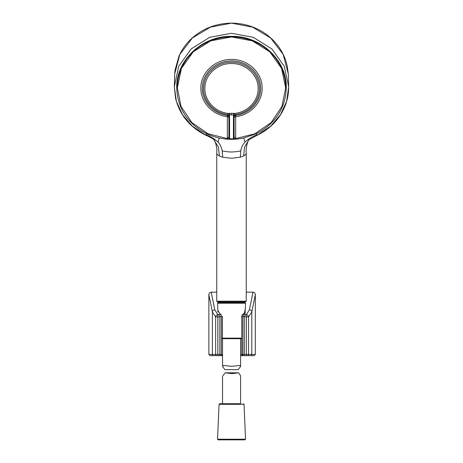 <?xml version="1.0" encoding="UTF-8"?>
<svg xmlns="http://www.w3.org/2000/svg" width="463" height="463" viewBox="0 0 463 463"><rect width="100%" height="100%" fill="white"/><g stroke="black" fill="none" stroke-linecap="round" stroke-linejoin="round"><path stroke-width="0.69" d="M243.168 355.642L243.526 355.642L243.168 355.642M245.263 355.642L240.586 355.642M222.524 355.642L210.069 355.642L208.859 354.438L208.859 294.705C209.004 293.177 209.785 292.338 211.203 292.188L214.786 309.741L217.836 314.666L220.006 314.203A2.408 1.916 -57.9 0 1 221.291 314.394L221.291 314.394M244.991 355.642A1.204 0.654 90 0 1 244.337 354.438L246.299 354.438L246.299 316.9L242.872 316.437L242.872 354.438L244.337 354.438L244.337 316.819A2.408 1.279 104.7 0 1 245.645 314.585L246.351 314.666L249.407 309.741A2.408 2.228 11.5 0 1 251.803 311.975L248.556 316.9L248.556 354.438L251.803 354.438L251.803 311.975L255.327 294.705L255.327 354.438L254.118 355.642L243.526 355.642A1.204 0.654 90 0 1 242.872 354.438L241.773 354.438L241.773 316.437L242.872 316.437A2.408 1.279 104.7 0 1 244.18 314.203A2.408 1.916 -122.1 0 0 242.901 314.394L242.901 314.394A2.408 2.408 0 0 0 241.773 316.437M218.542 314.585A2.408 1.279 75.3 0 1 219.85 316.819L217.836 316.9L217.836 354.438L217.888 314.666M208.859 354.438L215.631 354.438L215.631 316.9L217.836 316.9L217.836 314.666A2.408 2.072 133 0 0 215.631 316.9L212.384 311.975L208.859 294.705M211.203 292.188L216.748 292.188M246.252 292.188L252.989 292.188C254.407 292.338 255.182 293.177 255.327 294.705M214.786 309.741A2.408 2.228 168.5 0 0 212.384 311.975L212.384 354.438A1.204 1.198 90 0 0 213.582 355.642M217.859 310.245L220.006 314.203A2.408 1.279 75.3 0 1 221.314 316.437L219.85 316.819L219.85 354.438L221.314 354.438L221.314 316.437L222.414 316.437L222.524 354.438M246.299 355.642L246.351 314.666A2.408 2.072 47 0 1 248.556 316.9L246.299 316.9L246.299 314.666M224.827 369.63L222.524 366.349L223.374 365.429L231.552 366.343L239.736 365.429L240.586 366.349L238.283 369.63L224.827 369.63M240.586 366.349L240.586 338.708L222.524 338.708L222.524 366.349M241.773 338.708L222.414 338.708M218.86 301.818L218.86 302.588L218.154 302.588L244.95 302.588L245.552 303.219L217.552 303.219L218.154 302.588M222.524 376.332L225.151 372.808L232.027 373.647L238.584 372.808L240.586 375.811L240.586 403.73L222.524 403.73L222.524 376.332M240.586 403.73L219.67 403.73L219.068 404.303L244.042 404.303L245.552 439.219L217.552 439.219L218.154 439.85L244.95 439.85L245.552 439.219M230.852 439.85L218.154 439.85M206.255 134.831L206.446 133.61C210.341 135.514 214.583 136.979 219.178 137.986L218.056 142.118C214.71 139.022 210.781 136.597 206.255 134.831L204.924 134.577L192.272 126.115L182.509 114.731L176.368 101.293L174.308 86.795L174.696 73.97L179.847 54.397L192.353 38.007L210.428 27.138L231.5 23.15L252.572 27.138L270.647 38.007L283.153 54.397L288.304 73.97L288.692 86.795L286.632 101.293L280.491 114.731L270.728 126.115L257.463 135.103L256.745 134.831C252.219 136.597 248.29 139.022 244.944 142.118L243.822 137.986L256.554 133.61L256.745 134.831M204.924 134.577L192.272 126.115L182.509 114.731L176.368 101.293L174.308 86.795L178.73 66.296L191.138 48.933L209.664 37.335L231.5 33.267L253.336 37.335L271.862 48.933L284.27 66.296L288.692 86.795L286.632 101.293L280.491 114.731L270.728 126.115L258.076 134.577M206.446 133.61C187.446 123.563 177.537 108.301 176.716 87.831C175.969 60.323 202.227 35.645 231.5 36.351C260.773 35.645 287.031 60.323 286.284 87.831C285.463 108.301 275.554 123.563 256.554 133.61M257.463 135.103L248.903 139.762L244.574 147.112L243.642 155.944C245.413 154.972 246.281 153.959 246.247 152.906L246.252 301.216L245.645 301.818L217.35 301.818L216.748 301.216L246.252 301.216L246.247 153.016M243.642 155.944L240.314 157.212L231.5 158.277L222.686 157.212L222.252 150.938C230.169 152.286 232.634 152.385 240.737 150.938C241.408 147.384 242.809 144.444 244.944 142.118M205.537 135.103C207.904 136.006 214.41 139.513 213.634 139.34L218.426 147.112L219.352 155.944L222.686 157.212M213.981 139.635C214.143 138.663 217.581 146.823 216.748 152.912C216.719 153.959 217.587 154.972 219.352 155.944M219.178 137.986C227.408 139.757 235.626 139.757 243.822 137.986M218.056 142.118C220.035 144.219 221.436 147.159 222.252 150.938M240.737 150.938L240.314 157.212M285.683 87.918A54.183 50.913 180 0 0 285.683 87.82A54.183 50.913 180 0 0 231.5 36.907A54.183 50.913 180 0 0 177.317 87.82A54.183 50.913 180 0 0 177.317 87.918M231.5 36.953L252.237 40.831L269.813 51.868L281.556 68.385L285.683 87.872L281.915 106.519L271.144 122.573L254.858 133.807L235.326 138.668L235.667 137.436L235.684 116.722C250.454 115.09 262.411 102.167 262.116 88.225C262.533 72.853 247.861 59.061 231.5 59.455C215.139 59.061 200.467 72.853 200.884 88.225C200.583 102.178 212.581 115.113 227.333 116.722L227.333 137.436L227.669 138.657L208.142 133.807L191.856 122.573L181.085 106.519L177.317 87.872L181.444 68.385L193.187 51.868L210.763 40.831L231.5 36.953M227.414 114.859L228.751 113.452L233.456 113.285L235.522 114.454L235.592 115.414C250.309 113.776 261.936 100.257 260.547 86.396C259.847 72.488 246.316 60.636 231.5 60.96C216.684 60.636 203.153 72.488 202.453 86.396C201.069 100.257 212.691 113.776 227.408 115.414L227.414 114.859A1.563 1.001 -179.4 0 1 228.901 115.848L228.89 138.032L229.526 138.784L231.5 138.819L233.474 138.784L234.11 138.032L234.081 115.669L233.416 114.957L231.5 114.928L229.584 114.957L228.919 115.669L228.89 138.032A1.563 0.613 180 0 0 227.333 137.436M234.104 116.398L235.592 115.414L235.684 116.722L234.11 117.289M235.667 137.436A1.563 0.613 0 0 0 234.11 138.032L234.099 115.848A1.563 1.001 -0.6 0 1 235.586 114.859M235.326 138.668L233.433 138.784L233.456 113.285M228.919 115.669L227.449 114.448C213.356 112.822 202.273 99.84 203.633 86.564C204.333 73.235 217.309 61.903 231.5 62.21C245.697 61.903 258.672 73.247 259.373 86.575C260.721 99.858 249.621 112.839 235.522 114.454L234.081 115.669M229.335 115.032L228.751 113.452C215.561 112.445 204.582 100.998 204.872 88.566C204.507 75.197 217.274 63.2 231.5 63.547C245.726 63.2 258.499 75.197 258.128 88.566C258.418 100.998 247.439 112.445 234.249 113.452L233.665 115.032M229.544 113.285L229.567 138.784L227.669 138.657M228.89 117.289L227.333 116.722L227.408 115.414L228.896 116.398M240.586 354.438L241.773 354.438C241.46 354.727 241.865 355.127 242.977 355.642M217.888 355.642L217.888 354.438L219.85 354.438A1.204 0.654 90 0 1 219.196 355.642M250.605 355.642A1.204 1.198 90 0 0 251.803 354.438L255.327 354.438M249.407 309.741L252.989 292.188M245.315 308.769L244.18 314.203L245.645 314.585M220.66 355.642A1.204 0.654 90 0 0 221.314 354.438L222.414 354.438C222.726 354.722 222.321 355.127 221.21 355.642M216.736 355.642A1.204 1.105 90 0 1 215.631 354.438L217.836 354.438L217.836 355.642M246.351 355.642L246.351 354.438L248.556 354.438A1.204 1.105 90 0 1 247.456 355.642M221.314 338.135L241.773 338.135M205.838 135.248C189.847 127.284 179.76 114.992 175.581 98.353L174.308 86.795L178.73 66.296L191.138 48.933L209.664 37.335L231.5 33.267L253.336 37.335L271.862 48.933L284.27 66.296L288.692 86.795L288.466 91.784C287.94 97.34 286.545 102.682 284.288 107.815C278.709 120.027 269.669 129.165 257.156 135.248M244.968 301.216L242.606 301.216M231.5 113.256L231.5 114.928M244.065 313.283L242.901 314.394M217.934 312.068L217.552 303.219M245.106 313.526L245.552 303.219M219.068 404.303L217.552 439.219M244.042 404.303L243.44 403.73M238.584 372.808L225.151 372.808M288.304 73.993L287.129 65.59C285.607 58.911 282.852 52.736 278.853 47.058C274.663 41.149 269.449 36.212 263.198 32.248C253.585 26.252 243.023 23.219 231.5 23.15C216.001 23.358 202.661 28.532 191.474 38.666C186.126 43.678 181.988 49.466 179.048 56.017L175.089 69.907L174.696 73.993M246.252 152.912C245.494 146.146 248.822 138.993 249.019 139.635M216.748 152.906L216.748 301.216M244.14 302.588L244.14 301.818"/></g></svg>
